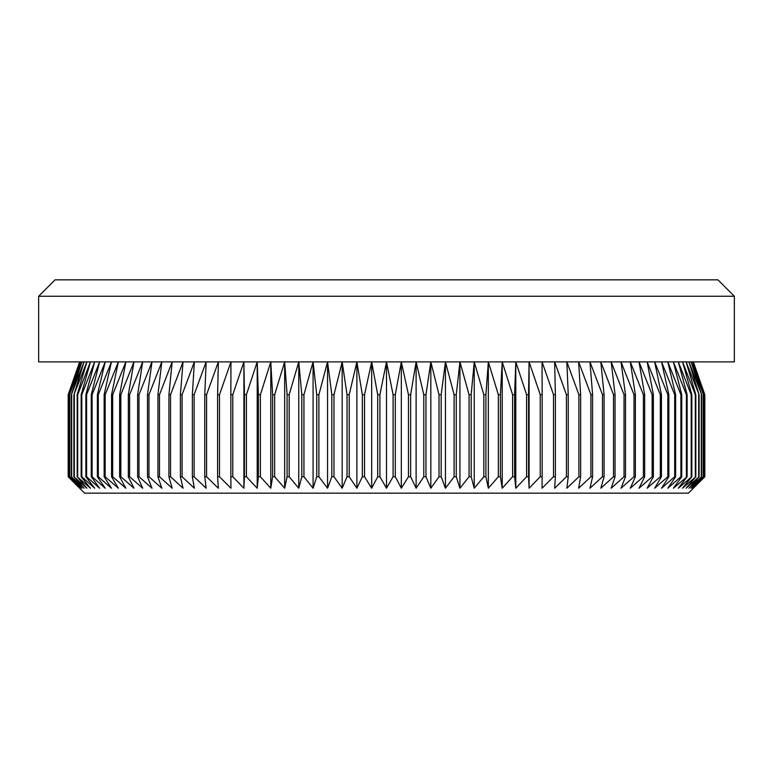 <?xml version="1.0" encoding="UTF-8"?>
<svg xmlns="http://www.w3.org/2000/svg" width="773" height="773" viewBox="0 0 773 773"><rect width="100%" height="100%" fill="white"/><g stroke="black" fill="none" stroke-linecap="round" stroke-linejoin="round"><path stroke-width="1.16" d="M734.35 296.252L38.65 296.252L55.057 279.845L717.943 279.845L734.35 296.252L734.35 361.89L386.5 361.89L393.09 394.703L395.293 394.703L401.322 361.89L408.463 394.703L410.656 394.703L416.116 361.89L423.778 394.703L425.962 394.703L430.832 361.89L439.006 394.703L441.17 394.703L445.451 361.89L454.109 394.703L456.263 394.703L459.925 361.89L469.066 394.703L471.182 394.703L474.236 361.89L483.821 394.703L485.908 394.703L488.343 361.89L498.343 394.703L500.402 394.703L502.208 361.89L512.615 394.703L514.634 394.703L515.794 361.89L526.587 394.703L528.558 394.703L529.09 361.89L540.23 394.703L542.153 394.703L542.047 361.89L553.516 394.703L555.391 394.703L554.647 361.89L566.416 394.703L568.232 394.703L566.851 361.89L578.89 394.703L580.639 394.703L578.629 361.89L590.92 394.703L592.601 394.703L589.963 361.89L602.467 394.703L604.08 394.703L600.824 361.89L613.52 394.703L615.057 394.703L611.182 361.89L624.033 394.703L625.492 394.703L621.019 361.89L633.995 394.703L635.367 394.703L630.304 361.89L643.378 394.703L644.672 394.703L639.02 361.89L652.161 394.703L653.359 394.703L647.146 361.89L660.316 394.703L661.437 394.703L654.663 361.89L667.843 394.703L668.867 394.703L661.553 361.89L674.703 394.703L675.631 394.703L667.795 361.89L680.897 394.703L681.728 394.703L673.389 361.89L686.405 394.703L687.129 394.703L678.317 361.89L691.207 394.703L691.835 394.703L682.549 361.89L695.304 394.703L695.826 394.703L686.105 361.89L699.092 394.703L688.946 361.89L701.633 394.703L691.091 361.89L703.43 394.703L692.521 361.89L704.493 394.703L693.236 361.89L704.812 394.703L704.812 476.748L688.405 493.155L84.595 493.155L68.188 476.748L68.188 394.703L79.764 361.89L68.507 394.703L68.613 476.748L68.507 394.703M693.333 361.89L704.812 394.703L704.812 476.748L693.236 488.227L704.493 476.748L692.521 488.227L703.43 476.748L691.091 488.227L701.633 476.748L688.946 488.227L699.092 476.748L686.105 488.227L695.826 476.748L682.549 488.227L691.835 476.748L678.317 488.227L687.129 476.748L673.389 488.227L681.728 476.748L680.897 476.748L667.795 488.227L675.631 476.748L674.703 476.748L661.553 488.227L668.867 476.748L667.843 476.748L654.663 488.227L661.437 476.748L660.316 476.748L647.146 488.227L653.359 476.748L652.161 476.748L639.02 488.227L644.672 476.748L643.378 476.748L630.304 488.227L635.367 476.748L633.995 476.748L621.019 488.227L625.492 476.748L624.033 476.748L611.182 488.227L615.057 476.748L613.52 476.748L600.824 488.227L604.08 476.748L602.467 476.748L589.963 488.227L592.601 476.748L590.92 476.748L578.629 488.227L580.639 476.748L578.89 476.748L566.851 488.227L568.232 476.748L566.416 476.748L554.647 488.227L555.391 476.748L553.516 476.748L542.047 488.227L542.153 476.748L540.23 476.748L529.09 488.227L528.558 476.748L526.587 476.748L515.794 488.227L514.634 476.748L512.615 476.748L502.208 488.227L500.402 476.748L498.343 476.748L488.343 488.227L485.908 476.748L483.821 476.748L474.236 488.227L471.182 476.748L469.066 476.748L459.925 488.227L456.263 476.748L454.109 476.748L445.451 488.227L441.17 476.748L439.006 476.748L430.832 488.227L425.962 476.748L423.778 476.748L416.116 488.227L410.656 476.748L408.463 476.748L401.322 488.227L395.293 476.748L393.09 476.748L386.5 488.227L379.91 476.748L377.707 476.748L371.678 488.227L364.537 476.748L362.344 476.748L356.884 488.227L349.222 476.748L347.038 476.748L342.168 488.227L333.994 476.748L331.83 476.748L327.549 488.227L318.891 476.748L316.737 476.748L313.075 488.227L303.934 476.748L301.818 476.748L298.764 488.227L289.179 476.748L287.092 476.748L284.657 488.227L274.657 476.748L272.598 476.748L270.792 488.227L260.385 476.748L258.366 476.748L257.206 488.227L246.413 476.748L244.442 476.748L243.91 488.227L232.77 476.748L230.847 476.748L230.953 488.227L219.484 476.748L217.609 476.748L218.353 488.227L206.584 476.748L204.768 476.748L206.149 488.227L194.11 476.748L192.361 476.748L194.371 488.227L182.08 476.748L180.399 476.748L183.037 488.227L170.533 476.748L168.92 476.748L172.176 488.227L159.48 476.748L157.943 476.748L161.818 488.227L148.967 476.748L147.508 476.748L151.981 488.227L139.005 476.748L137.633 476.748L142.696 488.227L129.622 476.748L128.328 476.748L133.98 488.227L120.839 476.748L119.641 476.748L125.854 488.227L112.684 476.748L111.563 476.748L118.337 488.227L105.157 476.748L104.133 476.748L111.447 488.227L98.297 476.748L97.369 476.748L105.205 488.227L92.103 476.748L91.272 476.748L99.611 488.227L86.595 476.748L85.871 476.748L94.683 488.227L81.793 476.748L81.165 476.748L90.451 488.227L77.174 476.748L86.895 488.227L73.908 476.748L84.054 488.227L71.367 476.748L81.909 488.227L69.57 476.748L80.479 488.227L68.613 476.748M395.293 394.703L395.293 476.748M393.09 394.703L393.09 476.748M408.463 394.703L408.463 476.748M410.656 394.703L410.656 476.748M423.778 394.703L423.778 476.748M425.962 394.703L425.962 476.748M439.006 394.703L439.006 476.748M441.17 394.703L441.17 476.748M454.109 394.703L454.109 476.748M456.263 394.703L456.263 476.748M469.066 394.703L469.066 476.748M471.182 394.703L471.182 476.748M483.821 394.703L483.821 476.748M485.908 394.703L485.908 476.748M498.343 394.703L498.343 476.748M500.402 394.703L500.402 476.748M512.615 394.703L512.615 476.748M514.634 394.703L514.634 476.748M526.587 394.703L526.587 476.748M528.558 394.703L528.558 476.748M540.23 394.703L540.23 476.748M542.153 394.703L542.153 476.748M553.516 394.703L553.516 476.748M555.391 394.703L555.391 476.748M566.416 394.703L566.416 476.748M568.232 394.703L568.232 476.748M578.89 394.703L578.89 476.748M580.639 394.703L580.639 476.748M590.92 394.703L590.92 476.748M592.601 394.703L592.601 476.748M602.467 394.703L602.467 476.748M604.08 394.703L604.08 476.748M613.52 394.703L613.52 476.748M615.057 394.703L615.057 476.748M624.033 394.703L624.033 476.748M625.492 394.703L625.492 476.748M633.995 394.703L633.995 476.748M635.367 394.703L635.367 476.748M643.378 394.703L643.378 476.748M644.672 394.703L644.672 476.748M652.161 394.703L652.161 476.748M653.359 394.703L653.359 476.748M660.316 394.703L660.316 476.748M661.437 394.703L661.437 476.748M667.843 394.703L667.843 476.748M668.867 394.703L668.867 476.748M674.703 394.703L674.703 476.748M675.631 394.703L675.631 476.748M680.897 394.703L680.897 476.748M681.728 394.703L681.728 476.748M686.405 394.703L686.405 476.748M687.129 394.703L687.129 476.748M691.207 394.703L691.207 476.748M691.835 394.703L691.835 476.748M695.304 394.703L695.304 476.748M695.826 394.703L695.826 476.748M698.676 394.703L698.676 476.748M699.092 394.703L699.092 476.748M701.314 394.703L701.314 476.748M701.633 394.703L701.633 476.748M703.217 394.703L703.217 476.748M703.43 394.703L703.43 476.748M704.387 394.703L704.387 476.748M704.493 394.703L704.493 476.748M68.613 394.703L80.479 361.89L69.57 394.703L69.57 476.748M38.65 296.252L38.65 361.89L386.5 361.89L379.91 394.703L377.707 394.703L371.678 361.89L364.537 394.703L362.344 394.703L356.884 361.89L349.222 394.703L347.038 394.703L342.168 361.89L333.994 394.703L331.83 394.703L327.549 361.89L318.891 394.703L316.737 394.703L313.075 361.89L303.934 394.703L301.818 394.703L298.764 361.89L289.179 394.703L287.092 394.703L284.657 361.89L274.657 394.703L272.598 394.703L270.792 361.89L260.385 394.703L258.366 394.703L257.206 361.89L246.413 394.703L244.442 394.703L243.91 361.89L232.77 394.703L230.847 394.703L230.953 361.89L219.484 394.703L217.609 394.703L218.353 361.89L206.584 394.703L204.768 394.703L206.149 361.89L194.11 394.703L192.361 394.703L194.371 361.89L182.08 394.703L180.399 394.703L183.037 361.89L170.533 394.703L168.92 394.703L172.176 361.89L159.48 394.703L157.943 394.703L161.818 361.89L148.967 394.703L147.508 394.703L151.981 361.89L139.005 394.703L137.633 394.703L142.696 361.89L129.622 394.703L128.328 394.703L133.98 361.89L120.839 394.703L119.641 394.703L125.854 361.89L112.684 394.703L111.563 394.703L118.337 361.89L105.157 394.703L104.133 394.703L111.447 361.89L98.297 394.703L97.369 394.703L105.205 361.89L92.103 394.703L91.272 394.703L99.611 361.89L86.595 394.703L85.871 394.703L94.683 361.89L81.793 394.703L81.165 394.703L90.451 361.89L77.696 394.703L77.174 394.703L86.895 361.89L73.908 394.703L84.054 361.89L71.367 394.703L81.909 361.89L69.57 394.703M69.783 394.703L69.783 476.748M71.367 394.703L71.367 476.748M71.686 394.703L71.686 476.748M73.908 394.703L73.908 476.748M74.324 394.703L74.324 476.748M77.174 394.703L77.174 476.748M77.696 394.703L77.696 476.748M81.165 394.703L81.165 476.748M81.793 394.703L81.793 476.748M85.871 394.703L85.871 476.748M86.595 394.703L86.595 476.748M91.272 394.703L91.272 476.748M92.103 394.703L92.103 476.748M97.369 394.703L97.369 476.748M98.297 394.703L98.297 476.748M104.133 394.703L104.133 476.748M105.157 394.703L105.157 476.748M111.563 394.703L111.563 476.748M112.684 394.703L112.684 476.748M119.641 394.703L119.641 476.748M120.839 394.703L120.839 476.748M128.328 394.703L128.328 476.748M129.622 394.703L129.622 476.748M137.633 394.703L137.633 476.748M139.005 394.703L139.005 476.748M147.508 394.703L147.508 476.748M148.967 394.703L148.967 476.748M157.943 394.703L157.943 476.748M159.48 394.703L159.48 476.748M168.92 394.703L168.92 476.748M170.533 394.703L170.533 476.748M180.399 394.703L180.399 476.748M182.08 394.703L182.08 476.748M192.361 394.703L192.361 476.748M194.11 394.703L194.11 476.748M204.768 394.703L204.768 476.748M206.584 394.703L206.584 476.748M217.609 394.703L217.609 476.748M219.484 394.703L219.484 476.748M230.847 394.703L230.847 476.748M232.77 394.703L232.77 476.748M244.442 394.703L244.442 476.748M246.413 394.703L246.413 476.748M258.366 394.703L258.366 476.748M260.385 394.703L260.385 476.748M272.598 394.703L272.598 476.748M274.657 394.703L274.657 476.748M287.092 394.703L287.092 476.748M289.179 394.703L289.179 476.748M301.818 394.703L301.818 476.748M303.934 394.703L303.934 476.748M316.737 394.703L316.737 476.748M318.891 394.703L318.891 476.748M331.83 394.703L331.83 476.748M333.994 394.703L333.994 476.748M347.038 394.703L347.038 476.748M349.222 394.703L349.222 476.748M362.344 394.703L362.344 476.748M364.537 394.703L364.537 476.748M377.707 394.703L377.707 476.748M379.91 394.703L379.91 476.748M68.507 476.748L79.764 488.227L68.188 476.748L68.188 394.703L79.667 361.89M386.5 361.89L386.5 488.227M371.678 361.89L371.678 488.227M356.884 361.89L356.884 488.227M342.168 361.89L342.168 488.227M327.549 361.89L327.549 488.227M313.075 361.89L313.075 488.227M298.764 361.89L298.764 488.227M284.657 361.89L284.657 488.227M270.792 361.89L270.792 488.227M257.206 361.89L257.206 488.227M243.91 361.89L243.91 488.227M529.09 361.89L529.09 488.227M515.794 361.89L515.794 488.227M502.208 361.89L502.208 488.227M488.343 361.89L488.343 488.227M474.236 361.89L474.236 488.227M459.925 361.89L459.925 488.227M445.451 361.89L445.451 488.227M430.832 361.89L430.832 488.227M416.116 361.89L416.116 488.227M401.322 361.89L401.322 488.227"/></g></svg>
